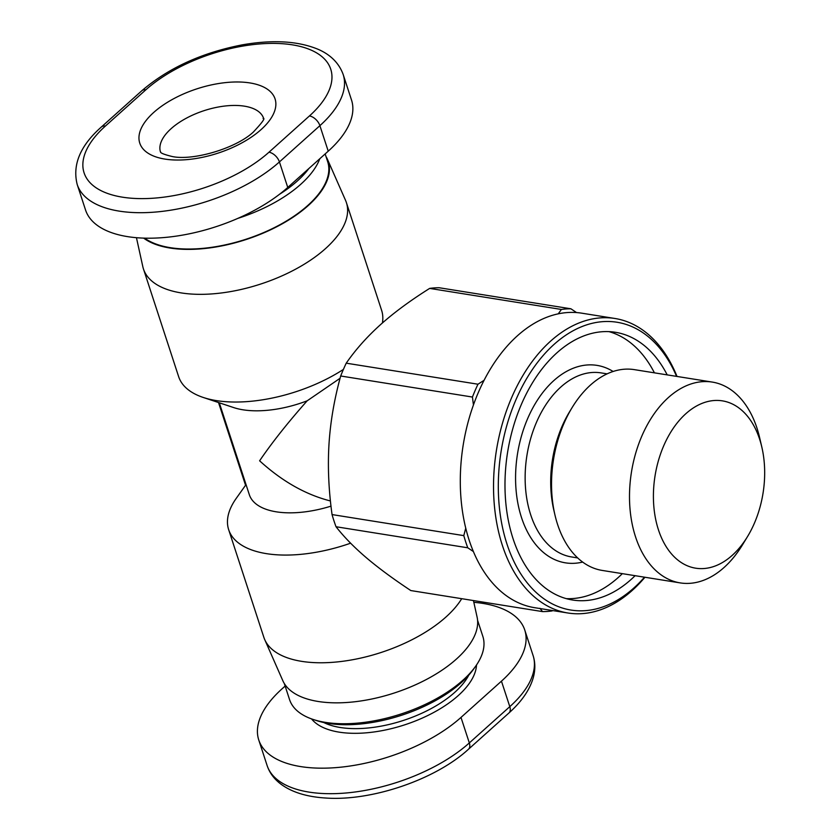 <?xml version="1.0" encoding="UTF-8"?>
<svg xmlns="http://www.w3.org/2000/svg" width="840" height="840" viewBox="0 0 840 840"><rect width="100%" height="100%" fill="white"/><g stroke="black" fill="none" stroke-linecap="round" stroke-linejoin="round"><path stroke-width="1.26" d="M350.616 543.186A106.764 50.768 161.9 0 1 266.416 553.644A106.764 50.768 161.9 0 1 228.669 529.694A106.764 50.768 161.9 0 1 236.25 498.351L246.026 484.596M219.292 402.801L249.333 494.707A76.261 36.257 -18.1 0 0 276.286 511.822A76.261 36.257 -18.1 0 0 331.002 506.142M340.084 378.273L307.167 400.817C287.91 422.51 272.066 442.502 259.613 460.803C282.041 481.268 305.644 494.655 330.425 500.955M136.447 237.699L142.821 266.637A106.764 50.768 -18.1 0 0 143.451 268.957L178.647 376.656A106.764 50.768 -18.1 0 0 203.27 397.467L233.572 407.547A76.261 36.257 -18.1 0 0 242.939 409.794A76.261 36.257 -18.1 0 0 307.167 400.817M203.27 397.467A106.764 50.768 -18.1 0 0 216.395 400.606A106.764 50.768 -18.1 0 0 343.403 369.421M461.706 598.689A106.764 50.768 161.9 0 1 301.613 661.343A106.764 50.768 161.9 0 1 264.736 639.629A106.764 50.768 161.9 0 1 263.875 637.392L228.669 529.694M264.736 639.629L282.818 680.673A102.312 48.647 -18.1 0 0 318.161 701.474A102.312 48.647 -18.1 0 0 426.783 679.276A102.312 48.647 -18.1 0 0 477.11 617.169L473.445 600.558M143.451 268.957A106.764 50.768 -18.1 0 0 181.188 292.908A106.764 50.768 -18.1 0 0 296.646 268.611A106.764 50.768 -18.1 0 0 346.406 202.619A106.764 50.768 -18.1 0 0 345.555 200.372L327.464 159.338A102.312 48.647 161.9 0 1 282.587 223.619A102.312 48.647 161.9 0 1 169.953 248.021A102.312 48.647 161.9 0 1 143.64 238.119M608.937 331.621A135.576 87.507 -80.9 0 1 654.413 372.834M635.114 575.683A135.576 87.507 -80.9 0 1 572.618 600.023A135.576 87.507 -80.9 0 1 513.062 538.692A135.576 87.507 -80.9 0 1 525.462 395.556A135.576 87.507 -80.9 0 1 615.395 332.283A135.576 87.507 -80.9 0 1 667.202 374.881M761.827 447.09L759.601 437.556A101.682 65.625 99.1 0 0 756.956 428.085A101.682 65.625 99.1 0 0 712.299 382.084L634.326 369.631A101.682 65.625 99.1 0 0 572.103 407.6A101.682 65.625 99.1 0 0 554.946 514.962A101.682 65.625 99.1 0 0 557.582 524.433A101.682 65.625 99.1 0 0 602.249 570.433L680.211 582.897A101.682 65.625 99.1 0 0 742.445 544.919L747.526 536.561A84.735 54.695 -80.9 0 1 658.455 529.861A84.735 54.695 -80.9 0 1 685.881 413.679A84.735 54.695 -80.9 0 1 759.623 439.194A84.735 54.695 -80.9 0 1 761.827 447.09A84.735 54.695 -80.9 0 1 747.526 536.561M712.299 382.084A101.682 65.625 99.1 0 0 644.857 429.544A101.682 65.625 99.1 0 0 635.554 536.886A101.682 65.625 99.1 0 0 680.211 582.897M570.917 308.794A152.513 98.448 99.1 0 0 561.404 309.456L429.66 288.404A152.513 98.448 -80.9 0 1 439.173 287.742L570.917 308.794L576.534 312.564A149.132 96.254 99.1 0 0 558.254 313.834A149.132 96.254 99.1 0 0 484.071 380.31A149.132 96.254 99.1 0 0 473.435 404.964A149.132 96.254 99.1 0 0 465.749 528.182A149.132 96.254 99.1 0 0 469.182 540.225A149.132 96.254 99.1 0 0 473.393 551.565A149.132 96.254 99.1 0 0 534.692 607.698L567.924 613A149.132 96.254 99.1 0 0 644.942 577.259M677.019 376.446A149.132 96.254 99.1 0 0 614.975 318.486A149.132 96.254 99.1 0 0 516.054 388.091A149.132 96.254 99.1 0 0 502.415 545.528A149.132 96.254 99.1 0 0 567.924 613M644.511 577.185A145.74 94.07 -80.9 0 1 506.993 544.131A145.74 94.07 -80.9 0 1 549.864 348.348A145.74 94.07 -80.9 0 1 676.589 376.383M477.582 620.288L482.843 636.395A101.682 48.342 161.9 0 1 475.629 666.246A101.682 48.342 161.9 0 1 325.49 722.389A101.682 48.342 161.9 0 1 312.994 719.408A101.682 48.342 161.9 0 1 289.548 699.573L284.288 683.466M312.994 719.408L316.365 720.521A98.291 46.736 -18.1 0 0 328.44 723.408A98.291 46.736 -18.1 0 0 473.571 669.144L475.629 666.246M325.154 153.941L327.684 161.69A101.682 48.342 161.9 0 1 280.287 224.532A101.682 48.342 161.9 0 1 170.331 247.674A101.682 48.342 161.9 0 1 144.606 238.151M237.846 218.379A101.682 48.342 -18.1 0 0 319.798 158.739M308.868 168.535A98.291 46.736 161.9 0 1 279.489 194.292M77.207 184.496L85.544 210A118.629 56.406 -18.1 0 0 169.218 237.027A118.629 56.406 -18.1 0 0 287.763 187.446L328.23 151.179A118.629 56.406 -18.1 0 0 351.519 100.023L343.182 74.519C337.817 59.63 325.531 52.112 316.207 48.541C296.499 40.929 271.877 39.69 242.361 44.835C201.925 52.679 168.42 67.977 141.845 90.731L101.367 126.998C80.294 145.625 72.23 164.787 77.207 184.496A118.629 56.406 -18.1 0 0 160.881 211.523A118.629 56.406 -18.1 0 0 279.426 161.931A10.164 6.08 -131.9 0 0 268.979 152.208A108.455 51.566 161.9 0 1 122.43 197.169A108.455 51.566 161.9 0 1 105.378 126.073A10.164 6.08 -131.9 0 0 101.367 126.998M473.834 602.312A118.629 56.406 161.9 0 1 524.748 630A118.629 56.406 161.9 0 1 501.459 681.156L460.992 717.423A118.629 56.406 161.9 0 1 342.437 767.004A118.629 56.406 161.9 0 1 258.762 739.977A118.629 56.406 161.9 0 1 282.051 688.832L285.138 686.07M340.694 375.995A152.513 98.448 -80.9 0 1 346.227 363.174L477.971 384.216A152.513 98.448 99.1 0 0 472.437 397.047L340.694 375.995C334.331 398.99 330.435 421.638 329.007 443.919L328.986 444.286C327.631 466.589 328.661 490.025 332.052 514.573L463.796 535.626A152.513 98.448 99.1 0 0 467.775 547.796L336.031 526.743A152.513 98.448 -80.9 0 1 332.052 514.573M336.031 526.743C343.991 536.918 353.955 547.124 365.946 557.382L366.145 557.561C378.221 567.829 393.11 578.833 410.823 590.562L542.567 611.604A152.513 98.448 99.1 0 0 552.079 610.942L552.678 610.565M429.66 288.404C410.413 300.489 394.055 312.554 380.562 324.608C367.132 336.672 355.688 349.524 346.227 363.174M614.975 318.486L581.742 313.173A149.132 96.254 99.1 0 0 576.534 312.564M622.335 573.647A135.576 87.507 -80.9 0 1 566.286 598.637M554.946 514.962L553.833 510.195A93.209 60.165 -80.9 0 1 569.562 411.779L572.103 407.6M558.254 313.834L561.404 309.456M473.435 404.964L472.437 397.047M477.971 384.216L484.071 380.31M473.393 551.565L467.775 547.796M463.796 535.626L465.749 528.182M542.567 611.604L539.9 608.307M326.004 156.534A102.312 48.647 161.9 0 1 327.464 159.338M382.41 322.969A106.764 50.768 -18.1 0 0 381.612 310.317L346.406 202.619M245.553 485.257L218.516 402.538M160.472 151.946A54.233 25.788 161.9 0 1 171.14 128.646A54.233 25.788 161.9 0 1 244.419 106.166A54.233 25.788 161.9 0 1 263.56 118.251C261.009 119.689 270.469 113.841 253.186 132.206C235.536 148.585 192.906 160.954 172.221 156.524C156.975 152.796 161.406 151.505 160.451 151.914M577.689 557.928L571.63 556.962A93.209 60.165 -80.9 0 1 530.691 514.794A93.209 60.165 -80.9 0 1 539.217 416.388A93.209 60.165 -80.9 0 1 601.041 372.887L607.089 373.853M613.106 371.469A99.981 64.533 99.1 0 0 536.644 401.363A99.981 64.533 99.1 0 0 521.524 517.608A99.981 64.533 99.1 0 0 582.655 562.065M468.772 675.15A84.735 40.288 161.9 0 1 340.242 727.493A84.735 40.288 161.9 0 1 323.788 722.537M311.546 718.904A88.127 41.895 -18.1 0 0 339.139 732.144A88.127 41.895 -18.1 0 0 427.854 715.481A88.127 41.895 -18.1 0 0 476.501 664.986M164.923 159.085A71.18 33.841 -18.1 0 0 261.093 129.581A71.18 33.841 -18.1 0 0 249.911 82.929A71.18 33.841 -18.1 0 0 153.731 112.434A71.18 33.841 -18.1 0 0 164.923 159.085M105.378 126.073L145.845 89.806A108.455 51.566 161.9 0 1 292.404 44.846A108.455 51.566 161.9 0 1 309.445 115.941L268.979 152.208M287.763 187.446L279.426 161.931L319.893 125.664A10.164 6.08 -131.9 0 0 309.445 115.941M328.23 151.179L319.893 125.664A118.629 56.406 -18.1 0 0 343.182 74.519M145.845 89.806A10.164 6.08 -131.9 0 0 141.845 90.731M501.459 681.156L509.796 706.661A10.164 6.08 -131.9 0 1 508.914 713.002C521.787 701.463 529.924 689.587 533.337 677.387C535.395 669.711 535.311 662.413 533.085 655.515A118.629 56.406 161.9 0 1 509.796 706.661L469.329 742.928A118.629 56.406 161.9 0 1 350.774 792.519A118.629 56.406 161.9 0 1 267.099 765.492L258.762 739.977M508.914 713.002L468.447 749.27A10.164 6.08 -131.9 0 0 469.329 742.928L460.992 717.423M468.447 749.27C435.456 779.646 371.364 801.444 325.406 798C306.054 796.772 290.892 791.91 279.941 783.395C273.672 778.397 269.399 772.422 267.099 765.492M533.085 655.515L524.748 630"/></g></svg>
